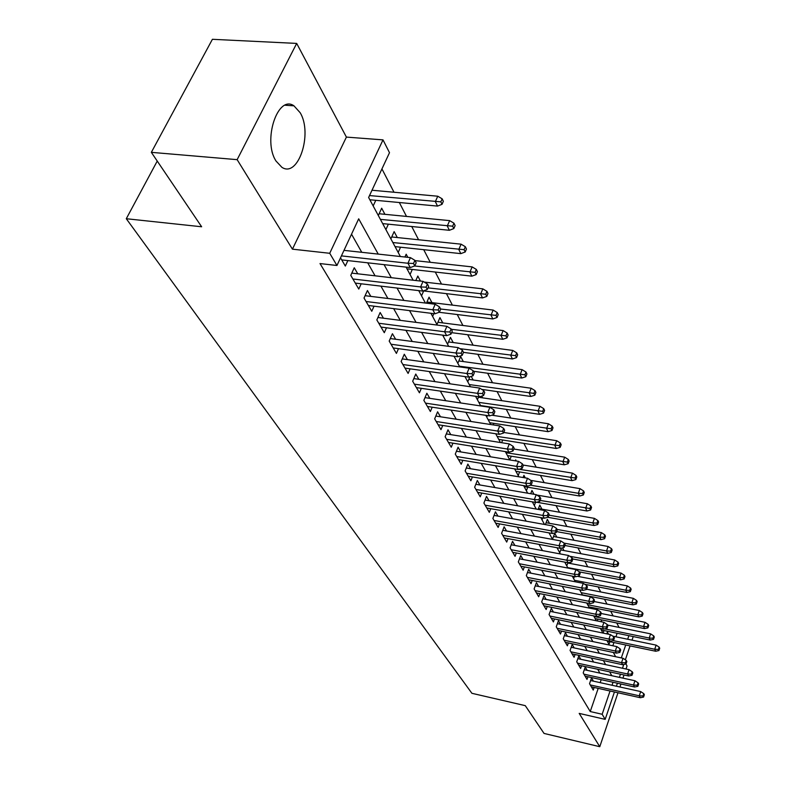 <?xml version="1.0" encoding="UTF-8"?>
<svg xmlns="http://www.w3.org/2000/svg" width="786" height="786" viewBox="0 0 786 786"><rect width="100%" height="100%" fill="white"/><g stroke="black" fill="none" stroke-linecap="round" stroke-linejoin="round"><path stroke-width="1.18" d="M300.164 112.712L293.954 105.825C277.713 94.251 262.475 140.507 276.004 161.032L281.889 167.31C298.238 178.284 312.966 133.649 300.164 112.712M626.02 669.004L627.041 665.978L625.99 663.993L626.845 661.557L626.236 660.407L625.41 662.834L626.02 663.983L622.65 664.71L572.09 653.883M614.446 691.975L605.171 719.367L579.194 713.393L599.777 746.7L544.05 733.436L525.274 705.651L471.905 693.301L126.291 218.724L201.638 226.771L151.344 152.346L212.407 39.3L296.686 43.417L237.146 159.656L292.431 249.162L329.727 253.289L383.008 139.879L389.492 152.7L368.624 197.492L400.379 256.521M292.431 249.162L346.4 137.098L296.686 43.417M346.4 137.098L383.008 139.879M619.054 627.415L616.755 622.964M613.1 615.89L610.693 611.243M606.988 604.08L604.473 599.217M600.72 591.966L598.097 586.887M594.295 579.537L591.544 574.232M587.702 566.785L584.823 561.233M580.933 553.688L577.926 547.891M573.977 540.247L570.842 534.175M566.834 526.433L563.552 520.096M559.494 512.236L556.066 505.604M551.939 497.646L548.363 490.71M544.177 482.633L540.434 475.383M536.19 467.189L532.269 459.604M527.976 451.292L523.869 443.363M519.507 434.923L515.213 426.621M510.782 418.054L506.292 409.378M501.802 400.673L497.096 391.585M492.527 382.753L487.605 373.242M482.968 364.262L477.819 354.299M473.103 345.182L467.699 334.748M462.905 325.473L457.255 314.538M452.382 305.115L446.448 293.65M441.496 284.06L435.277 272.035M430.237 262.288L423.713 249.673M418.584 239.759L411.736 226.515M406.509 216.425L399.327 202.523M394.012 192.246L381.937 168.911M599.777 746.7L617.993 692.761M619.938 686.993L620.95 684.007M622.934 678.131L624.005 674.978M151.344 152.346L237.146 159.656M593.42 681.148L591.534 677.905L589.529 683.712L593.243 690.069L594.147 687.465M587.162 670.35L585.246 667.039L583.202 672.895L587.014 679.418L587.938 676.756M580.756 659.267L578.801 655.888L576.728 661.802L580.628 668.493L581.581 665.771M574.183 647.91L572.188 644.461L570.076 650.435L574.085 657.293L575.067 654.522M567.443 636.257L565.409 632.74L563.257 638.772L567.364 645.807L568.376 642.968M560.526 624.3L558.453 620.714L556.252 626.806L560.477 634.017L561.518 631.119M553.432 612.029L551.31 608.364L549.07 614.514L553.403 621.923L554.484 618.955M546.142 599.423L543.971 595.68L541.692 601.899L546.142 609.504L547.253 606.468M538.646 586.484L536.435 582.662L534.116 588.93L538.685 596.751L539.835 593.636M530.953 573.181L528.693 569.27L526.325 575.607L531.022 583.644L532.21 580.451M523.044 559.504L520.735 555.515L518.318 561.911L523.142 570.174L524.38 566.903M514.909 545.445L512.541 541.358L510.075 547.822L515.046 556.321L516.323 552.971M506.538 530.982L504.121 526.797L501.606 533.33L506.715 542.075L508.041 538.636M497.931 516.097L495.455 511.814L492.881 518.416L498.147 527.416L499.513 523.879M489.059 500.77L486.524 496.379L483.901 503.05L489.324 512.325L490.739 508.689M479.932 484.982L477.328 480.492L474.646 487.232L480.236 496.781L481.71 493.048M470.519 468.711L467.857 464.104L465.115 470.922L470.873 480.767L472.406 476.925M460.812 451.94L458.081 447.214L455.281 454.102L461.215 464.251L462.816 460.301M450.8 434.638L448 429.795L445.131 436.751L451.262 447.224L452.923 443.157M440.474 416.776L437.596 411.815L434.668 418.85L440.985 429.657L442.724 425.472M429.814 398.345L426.857 393.246L423.851 400.359L430.384 411.52L432.192 407.197M418.791 379.304L415.765 374.057L412.679 381.249L419.429 392.794L421.325 388.333M407.403 359.624L404.289 354.231L401.135 361.501L408.111 373.429L410.096 368.83M395.633 339.267L392.43 333.726L389.188 341.075L396.409 353.415L398.482 348.66M383.45 318.202L380.149 312.504L376.828 319.931L384.295 332.704L386.476 327.791M370.835 296.401L367.435 290.525L364.026 298.041L371.768 311.266L374.048 306.186M357.758 273.803L354.26 267.761L350.762 275.355L358.78 289.061L361.187 283.795M384.934 214.323L381.672 208.211L378.321 215.511M397.294 237.549L394.14 231.615L390.868 238.836M407.836 257.336L406.175 254.222L404.928 257.022M420.471 281.064L417.808 276.063L415.843 280.523M431.956 302.63L429.048 297.177L426.444 303.18M442.754 322.918L439.924 317.613L436.967 324.539M453.208 342.549L450.457 337.39L447.558 344.239M463.337 361.57L460.655 356.539L457.825 363.329M473.152 380.002L471.217 376.366M482.663 397.863L481.72 396.105M516.274 460.989L515.675 459.869L515.302 460.832M525.274 477.888L523.928 475.373L523.103 477.524M533.989 494.266L531.955 490.444L530.717 493.706M541.918 509.151L539.766 505.103L538.145 509.397M549.463 523.319L547.351 519.359L545.386 524.626M556.802 537.113L554.739 533.242L552.489 539.314M563.955 550.534L562.501 547.803M570.911 563.611L570.184 562.236M601.958 621.913L601.378 620.822L601.054 621.726M612.834 645.768L613.945 642.535M615.919 636.807L617.128 633.261M373.173 205.942L375.777 200.312M385.897 229.6L388.372 224.177M398.188 252.444L400.536 247.207M410.056 274.51L412.296 269.451M421.532 295.841L423.664 290.948M432.624 316.473L433.843 313.643M443.363 336.437L443.854 335.278M467.768 381.809L469.832 376.828M477.407 399.74L478.635 396.743M486.76 417.12L487.379 415.578M493.195 424.902L493.814 423.34M501.606 442.705L502.667 440.013M509.8 459.938L511.264 456.204M518.2 475.569L519.615 471.924M526.365 490.749L527.73 487.202M534.313 505.516L535.492 502.401M542.026 519.87L542.753 517.945M549.542 533.832L549.846 533.026M559.72 552.764L561.44 548.078M566.765 565.861L567.914 562.727M573.633 578.624L574.379 576.531M580.314 591.052L580.707 589.952M591.308 608.482L591.681 607.431M597.272 620.96L597.91 619.142M603.108 633.094L603.982 630.549M606.782 633.86L607.391 632.111L608.511 634.214M608.993 644.373L609.916 641.69M378.233 254.104L358.691 218.822L336.948 265.491L320.01 263.565L590.247 711.546L598.205 688.369M600.17 682.641L601.192 679.664M599.895 673.121L597.714 669.279M593.627 662.038L591.337 658M587.191 650.67L584.794 646.436M580.599 639.018L578.083 634.567M573.829 627.051L571.186 622.384M566.873 614.77L564.102 609.877M559.74 602.155L556.832 597.016M552.401 589.195L549.355 583.811M544.875 575.883L541.672 570.233M537.123 562.196L533.773 556.262M529.155 548.117L525.638 541.898M520.961 533.625L517.276 527.111M512.521 518.721L508.65 511.882M503.836 503.364L499.778 496.192M494.885 487.546L490.631 480.02M485.669 471.246L481.189 463.347M476.159 454.446L471.462 446.143M466.344 437.104L461.411 428.39M456.214 419.203L451.036 410.056M445.76 400.722L440.327 391.123M434.953 381.632L429.244 371.542M423.792 361.894L417.788 351.293M412.237 341.488L405.93 330.326M400.28 320.354L393.648 308.623M387.901 298.474L380.915 286.133M375.069 275.807L367.72 262.819M361.776 252.306L351.529 234.199M340.515 257.828L345.329 266.051L347.854 260.588M157.239 161.071L126.291 218.724M605.171 719.367L602.155 714.268L610.064 691.002M590.247 711.546L602.155 714.268M336.948 265.491L329.727 253.289M633.221 636.572L632.013 640.138M630.058 645.895L625.342 659.818M623.77 664.465L622.483 668.247M620.468 674.211L619.397 677.365M617.413 683.221L616.401 686.217M621.323 657.921L625.715 644.992M627.67 639.234L628.879 635.678M406.077 267.122L413.122 280.209M418.722 290.624L425.403 303.052M430.905 313.27L437.262 325.08M442.656 335.121L448.698 346.351M454.003 356.225L459.751 366.895M464.968 376.592L470.431 386.751M475.559 396.291L480.757 405.949M485.797 415.332L490.749 424.528M495.711 433.764L500.417 442.508M505.31 451.596L509.79 459.928M514.604 468.878L518.868 476.817M523.604 485.62L527.671 493.186M532.338 501.851L536.209 509.053M540.807 517.601L544.502 524.468M549.031 532.879L552.548 539.422M557.009 547.714L560.359 553.953M564.761 562.128L567.954 568.072M572.287 576.128L575.332 581.787M579.616 589.746L582.514 595.14M586.729 602.98L589.5 608.118M593.656 615.86L596.299 620.753M600.406 628.387L602.911 633.054M606.969 640.59L609.356 645.041M613.355 652.468L615.635 656.713M611.783 675.705L609.651 671.863M605.642 664.622L603.402 660.584M599.345 653.254L596.996 649.02M592.88 641.582L590.414 637.141M586.248 629.615L583.664 624.949M579.439 617.324L576.728 612.432M572.444 604.699L569.604 599.561M565.262 591.73L562.275 586.346M557.883 578.408L554.749 572.748M550.288 564.702L546.997 558.767M542.478 550.603L539.029 544.384M534.441 536.101L530.825 529.567M526.178 521.167L522.376 514.319M517.66 505.791L513.671 498.609M508.876 489.953L504.7 482.408M499.837 473.624L495.445 465.705M490.503 456.784L485.905 448.472M480.885 439.413L476.051 430.679M470.952 421.473L465.872 412.306M460.684 402.953L455.349 393.324M450.083 383.814L444.483 373.694M439.128 364.026L433.233 353.395M427.781 343.561L421.591 332.38M416.049 322.368L409.535 310.608M403.896 300.429L397.038 288.049M391.29 277.684L384.079 264.656M612.029 685.254L613.041 682.268M413.515 263.477L414.792 265.884L416.177 262.75L414.9 260.333L413.515 263.477L407.944 263.261L410.253 267.594L341.733 259.901M341.419 255.882L407.944 263.261L410.449 257.621L343.993 250.361M414.9 260.333L410.449 257.621M410.253 267.594L414.792 265.884M442.027 204.321L443.363 201.295L442.164 198.819L440.818 201.845L442.027 204.321L437.527 206.099L435.346 201.648L437.763 196.215L372.004 190.241M440.818 201.845L369.518 195.567M437.527 206.099L369.842 199.762M437.763 196.215L442.164 198.819M426.071 287.145L427.309 289.464L428.655 286.369L427.427 284.051L426.071 287.145L420.598 286.939L422.829 291.105L355.292 283.098M352.885 278.991L420.598 286.939L423.045 281.359L351.804 273.115M427.427 284.051L423.045 281.359M422.829 291.105L427.309 289.464M438.185 309.969L439.374 312.199L440.681 309.144L439.502 306.904L438.185 309.969L432.811 309.763L434.963 313.781L368.379 305.479M366.06 301.51L432.811 309.763L435.189 304.241L365.097 295.693M439.502 306.904L435.189 304.241M434.963 313.781L439.374 312.199M449.857 331.977L451.007 334.138L452.284 331.103L451.144 328.941L449.857 331.977L444.581 331.771L446.654 335.651L381.004 327.074M378.764 323.243L444.581 331.771L446.9 326.318L377.919 317.495M451.144 328.941L446.9 326.318M446.654 335.651L451.007 334.138M461.136 353.219L462.237 355.301L463.485 352.315L462.384 350.222L461.136 353.219L455.939 353.012L457.943 356.756L393.206 347.943M391.045 344.239L455.939 353.012L458.199 347.618L390.298 338.55M462.384 350.222L458.199 347.618M457.943 356.756L462.237 355.301M453.827 228.579L455.123 225.602L453.964 223.204L452.657 226.191L453.827 228.579L449.386 230.288L447.283 226.004L449.641 220.63L379.127 213.753M452.657 226.191L380.395 219.373M449.386 230.288L382.674 223.607M449.641 220.63L453.964 223.204M465.204 251.992L466.471 249.034L465.351 246.725L464.084 249.683L465.204 251.992L460.822 253.632L458.798 249.496L461.087 244.171L391.713 236.969M464.084 249.683L392.853 242.54M460.822 253.632L395.053 246.617M461.087 244.171L465.351 246.725M476.188 274.579L477.416 271.661L476.345 269.431L475.108 272.359L476.188 274.579L471.865 276.161L469.91 272.162L472.15 266.906L415.057 260.618M475.108 272.359L414.517 265.982M471.865 276.161L407.01 268.851M472.15 266.906L476.345 269.431M486.789 296.401L487.998 293.512L486.956 291.36L485.748 294.259L486.789 296.401L482.535 297.923L480.639 294.062L482.82 288.855L424.175 282.056M485.748 294.259L427.997 287.873M482.535 297.923L423.369 290.908M482.82 288.855L486.956 291.36M472.022 373.733L473.084 375.747L474.302 372.79L473.241 370.776L472.022 373.733L466.913 373.527L468.849 377.142L404.996 368.113M402.904 364.527L466.913 373.527L469.114 368.202L402.265 358.907M473.241 370.776L469.114 368.202M468.849 377.142L473.084 375.747M497.047 317.495L498.216 314.636L497.214 312.553L496.035 315.412L497.047 317.495L492.842 318.949L491.014 315.215L493.136 310.067L426.945 302.02M496.035 315.412L440.622 309.016M492.842 318.949L439.138 312.288M493.136 310.067L497.214 312.553M482.535 393.56L483.567 395.505L484.756 392.578L483.734 390.632L482.535 393.56L477.515 393.354L479.391 396.851L416.403 387.606M414.379 384.148L477.515 393.354L479.666 388.088L413.819 378.587M483.734 390.632L479.666 388.088M479.391 396.851L483.567 395.505M506.96 337.882L508.11 335.052L507.127 333.038L505.978 335.877L506.96 337.882L502.814 339.287L501.036 335.681L503.119 330.582L437.92 322.299M505.978 335.877L451.331 329.285M502.814 339.287L451.626 332.665M503.119 330.582L507.127 333.038M492.714 412.729L493.706 414.615L494.866 411.717L493.873 409.83L492.714 412.729L487.772 412.522L489.58 415.902L427.437 406.48M425.472 403.13L487.772 412.522L489.865 407.315L425.01 397.628M493.873 409.83L489.865 407.315M489.58 415.902L493.706 414.615M516.549 357.61L517.669 354.81L516.726 352.865L515.606 355.665L516.549 357.61L512.452 358.966L510.743 355.469L512.767 350.428L448.541 341.93M515.606 355.665L459.889 348.67M512.452 358.966L463.465 352.364M512.767 350.428L516.726 352.865M502.549 431.278L503.512 433.096L504.651 430.237L503.688 428.409L502.549 431.278L497.685 431.072L499.444 434.344L438.116 424.745M436.22 421.502L497.685 431.072L499.739 425.914L435.827 416.069M503.688 428.409L499.739 425.914M499.444 434.344L503.512 433.096M525.834 376.71L526.925 373.94L526.011 372.053L524.92 374.824L525.834 376.71L521.786 378.017L520.135 374.627L522.11 369.646L458.818 360.951M524.92 374.824L459.368 366.197M521.786 378.017L473.506 371.267M522.11 369.646L526.011 372.053M512.079 449.228L513.012 450.987L514.113 448.158L513.179 446.389L512.079 449.228L507.294 449.022L508.984 452.186L448.462 442.439M446.625 439.295L507.294 449.022L509.289 443.923L446.301 433.921M513.179 446.389L509.289 443.923M508.984 452.186L513.012 450.987M534.824 395.201L535.895 392.46L535.011 390.632L533.94 393.383L534.824 395.201L530.835 396.468L529.224 393.187L531.169 388.245L468.78 379.373M533.94 393.383L469.252 384.57M530.835 396.468L481.71 389.365M531.169 388.245L535.011 390.632M521.295 466.609L522.209 468.318L523.289 465.518L522.385 463.809L521.295 466.609L516.589 466.403L518.229 469.478L458.484 459.584M456.705 456.538L516.589 466.403L518.544 461.362L456.45 451.223M522.385 463.809L518.544 461.362M518.229 469.478L522.209 468.318M543.539 413.131L544.58 410.41L543.725 408.641L542.674 411.363L543.539 413.131L539.599 414.34L538.037 411.166L539.933 406.283L478.428 397.244M542.674 411.363L478.831 402.383M539.599 414.34L480.531 405.537M539.933 406.283L543.725 408.641M530.236 483.459L531.11 485.109L532.171 482.339L531.297 480.678L530.236 483.459L525.598 483.252L527.19 486.229L468.21 476.208M466.481 473.26L525.598 483.252L527.514 478.261L466.285 468.004M531.297 480.678L527.514 478.261M527.19 486.229L531.11 485.109M551.978 430.502L553.01 427.82L552.175 426.1L551.153 428.792L551.978 430.502L548.088 431.671L546.584 428.596L548.432 423.762L491.859 415.195M551.153 428.792L488.126 419.665M548.088 431.671L489.776 422.721M548.432 423.762L552.175 426.1M538.901 499.788L539.756 501.389L540.788 498.648L539.943 497.037L538.901 499.788L534.333 499.582L535.875 502.47L477.633 492.341M475.962 489.472L534.333 499.582L536.209 494.649L475.825 484.274M539.943 497.037L536.209 494.649M535.875 502.47L539.756 501.389M560.172 447.352L561.184 444.699L560.379 443.029L559.367 445.691L560.172 447.352L556.331 448.492L554.867 445.505L556.685 440.71L503.767 432.467M559.367 445.691L497.145 436.427M556.331 448.492L498.746 439.394M556.685 440.71L560.379 443.029M547.302 515.626L548.127 517.178L549.149 514.466L548.323 512.904L547.302 515.626L542.802 515.42L544.305 518.22L486.789 507.982M485.159 505.202L542.802 515.42L544.639 510.536L485.08 500.063M548.323 512.904L544.639 510.536M544.305 518.22L548.127 517.178M555.456 530.992L556.262 532.505L557.254 529.823L556.449 528.31L555.456 530.992L551.025 530.786L552.479 533.507L495.671 523.181M494.089 520.479L551.025 530.786L552.823 525.962L494.06 515.4M556.449 528.31L552.823 525.962M552.479 533.507L556.262 532.505M563.375 545.906L564.152 547.38L565.124 544.727L564.348 543.254L563.375 545.906L559.003 545.71L560.418 548.353L504.298 537.938M502.765 535.315L559.003 545.71L560.762 540.925L502.775 530.295M564.348 543.254L560.762 540.925M560.418 548.353L564.152 547.38M571.058 560.398L571.815 561.823L572.768 559.2L572.021 557.765L571.058 560.398L566.755 560.202L568.121 562.766L512.678 552.283M511.195 549.728L566.755 560.202L568.475 555.466L511.244 544.767M572.021 557.765L568.475 555.466M568.121 562.766L571.815 561.823M578.535 574.478L579.262 575.863L580.206 573.259L579.469 571.874L578.535 574.478L574.281 574.281L575.617 576.767L520.833 566.215M519.379 563.739L574.281 574.281L575.971 569.595L519.477 558.826M579.469 571.874L575.971 569.595M575.617 576.767L579.262 575.863M585.796 588.164L586.503 589.51L587.427 586.936L586.71 585.58L585.796 588.164L581.601 587.957L582.898 590.384L528.762 579.773M527.347 577.366L581.601 587.957L583.261 583.33L527.485 572.513M586.71 585.58L583.261 583.33M582.898 590.384L586.503 589.51M592.85 601.467L593.548 602.774L594.442 600.229L593.754 598.912L592.85 601.467L588.714 601.27L589.981 603.628L536.474 592.968M535.099 590.62L588.714 601.27L590.345 596.682L535.266 585.816M593.754 598.912L590.345 596.682M589.981 603.628L593.548 602.774M599.718 614.406L600.396 615.684L601.28 613.159L600.602 611.881L599.718 614.406L595.641 614.21L596.869 616.509L543.971 605.8M542.645 603.51L595.641 614.21L597.232 609.671L542.841 598.765M600.602 611.881L597.232 609.671M596.869 616.509L600.396 615.684M606.399 627.002L607.057 628.25L607.922 625.744L607.273 624.506L606.399 627.002L602.381 626.806L603.569 629.036L551.281 618.297M549.984 616.067L602.381 626.806L603.943 622.316L550.21 611.37M607.273 624.506L603.943 622.316M603.569 629.036L607.057 628.25M612.903 639.264L613.552 640.472L614.397 638.006L613.758 636.788L612.903 639.264L608.934 639.067L610.093 641.238L558.394 630.47M557.127 628.299L608.934 639.067L610.467 634.616L557.392 623.652M613.758 636.788L610.467 634.616M610.093 641.238L613.552 640.472M619.24 651.201L619.869 652.38L620.704 649.934L620.075 648.755L619.24 651.201L615.32 651.014L616.45 653.127L565.331 642.319M564.093 640.217L615.32 651.014L616.833 646.603L564.387 635.619M620.075 648.755L616.833 646.603M616.45 653.127L619.869 652.38M622.65 664.71L621.539 662.647L623.023 658.285L571.196 647.271M625.41 662.834L621.539 662.647L570.882 651.82M626.236 660.407L623.023 658.285M631.433 674.172L632.023 675.292L632.828 672.895L632.239 671.775L631.433 674.172L627.601 673.975L628.682 675.989L578.673 665.143M577.504 663.138L627.601 673.975L629.065 669.662L577.838 658.639M632.239 671.775L629.065 669.662M628.682 675.989L632.023 675.292M637.289 685.225L637.868 686.316L638.664 683.938L638.085 682.847L637.289 685.225L633.516 685.028L634.567 686.993L585.098 676.137M583.959 674.172L633.516 685.028L634.95 680.755L584.312 669.721M638.085 682.847L634.95 680.755M634.567 686.993L637.868 686.316M643.007 695.993L643.577 697.054L644.353 694.706L643.783 693.645L643.007 695.993L639.283 695.807L640.305 697.722L591.367 686.846M590.247 684.94L639.283 695.807L640.688 691.572L590.63 680.538M643.783 693.645L640.688 691.572M640.305 697.722L643.577 697.054M568.131 463.711L569.113 461.077L568.327 459.466L567.345 462.099L568.131 463.711L564.328 464.801L562.904 461.903L564.682 457.167L513.779 449.022M567.345 462.099L505.899 452.707M564.328 464.801L507.451 455.585M564.682 457.167L568.327 459.466M575.843 479.588L576.806 476.984L576.05 475.412L575.087 478.016L575.843 479.588L572.09 480.649L570.705 477.829L572.454 473.143L523.024 465.027M575.087 478.016L518.957 469.262M572.09 480.649L515.911 471.305M572.454 473.143L576.05 475.412M583.34 495.003L584.283 492.429L583.546 490.906L582.603 493.48L583.34 495.003L579.626 496.025L578.29 493.294L579.999 488.646L530.845 480.393M582.603 493.48L578.29 493.294L530.697 485.227M579.626 496.025L524.134 486.593M579.999 488.646L583.546 490.906M590.62 509.986L591.553 507.432L590.836 505.958L589.903 508.513L590.62 509.986L586.955 510.979L585.658 508.316L587.329 503.728L536.828 495.042M589.903 508.513L540.12 500.436M586.955 510.979L536.691 502.244M587.329 503.728L590.836 505.958M597.704 524.557L598.608 522.022L597.91 520.587L597.006 523.112L597.704 524.557L594.078 525.51L592.811 522.926L594.452 518.377L538.459 508.542M597.006 523.112L592.811 522.926L548.883 515.154M594.078 525.51L547.744 517.286M594.452 518.377L597.91 520.587M604.591 538.715L605.475 536.209L604.798 534.814L603.913 537.319L604.591 538.715L601.005 539.638L599.777 537.123L601.388 532.623L546.103 522.719M603.913 537.319L599.777 537.123L557.038 529.42M601.005 539.638L556.596 531.601M601.388 532.623L604.798 534.814M611.282 552.489L612.156 550.013L611.498 548.648L610.624 551.133L611.282 552.489L607.745 553.393L606.546 550.947L608.128 546.486L553.531 536.514M610.624 551.133L606.546 550.947L564.201 543.155M607.745 553.393L564.849 545.474M608.128 546.486L611.498 548.648M617.806 565.9L618.661 563.444L618.022 562.118L617.157 564.574L617.806 565.9L614.298 566.765L613.139 564.387L614.681 559.966L560.762 549.945M617.157 564.574L613.139 564.387L569.683 556.252M614.298 566.765L572.64 558.944M614.681 559.966L618.022 562.118M624.153 578.948L624.988 576.521L624.369 575.234L623.524 577.661L624.153 578.948L620.685 579.793L619.545 577.474L621.068 573.102L567.806 563.022M623.524 577.661L619.545 577.474L567.708 567.6M620.685 579.793L579.498 571.923M621.068 573.102L624.369 575.234M630.333 591.662L631.158 589.254L630.549 587.997L629.714 590.404L630.333 591.662L626.904 592.477L625.794 590.217L627.287 585.884L577.484 576.305M629.714 590.404L625.794 590.217L574.527 580.294M626.904 592.477L584.725 584.293M627.287 585.884L630.549 587.997M636.346 604.041L637.161 601.663L636.572 600.435L635.756 602.823L636.346 604.041L632.956 604.837L631.885 602.636L633.349 598.342L586.611 589.205M635.756 602.823L631.885 602.636L581.188 592.664M632.956 604.837L582.367 594.855M633.349 598.342L636.572 600.435M642.211 616.116L643.017 613.748L642.437 612.559L641.631 614.917L642.211 616.116L638.861 616.882L637.81 614.74L639.254 610.486L594 601.506M641.631 614.917L637.81 614.74L587.673 604.729M638.861 616.882L588.822 606.861M639.254 610.486L642.437 612.559M647.929 627.876L648.715 625.538L648.155 624.369L647.369 626.717L647.929 627.876L644.618 628.623L643.596 626.53L645.011 622.316L601.162 613.493M647.369 626.717L643.596 626.53L594 616.489M644.618 628.623L595.12 618.572M645.011 622.316L648.155 624.369M653.51 639.352L654.286 637.033L653.736 635.894L652.96 638.212L653.51 639.352L650.228 640.069L649.226 638.035L650.621 633.86L607.568 625.067M652.96 638.212L649.226 638.035L604.454 628.839M650.228 640.069L601.261 629.989M650.621 633.86L653.736 635.894M658.953 650.543L659.709 648.244L659.169 647.133L658.413 649.433L658.953 650.543L655.701 651.24L654.728 649.256L656.104 645.119L612.805 636.159M658.413 649.433L654.728 649.256L613.06 640.58M655.701 651.24L607.254 641.14M656.104 645.119L659.169 647.133M293.954 105.825L285.131 105.236"/></g></svg>
